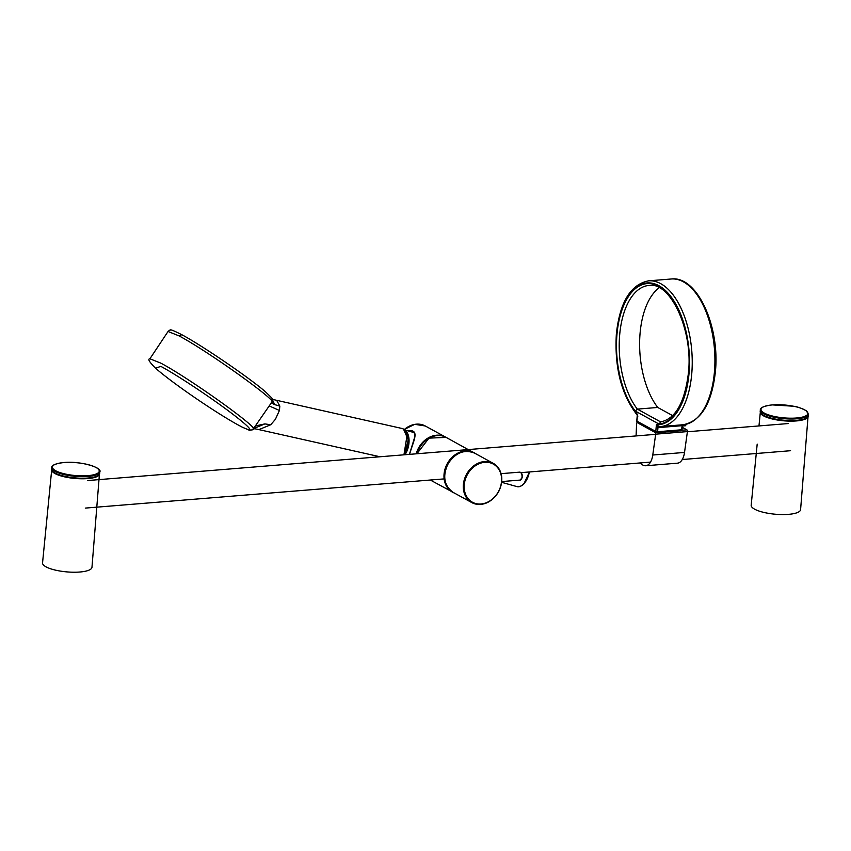 <?xml version="1.0" encoding="UTF-8"?>
<svg xmlns="http://www.w3.org/2000/svg" width="851" height="851" viewBox="0 0 851 851"><rect width="100%" height="100%" fill="white"/><g stroke="black" fill="none" stroke-linecap="round" stroke-linejoin="round"><path stroke-width="1.28" d="M51.688 469.986L42.55 562.883A24.807 6.797 5.1 0 0 54.741 569.957A24.807 6.797 5.1 0 0 79.877 572.01A24.807 6.797 5.1 0 0 91.972 567.298L99.429 474.252A23.956 6.563 5.1 0 1 87.759 478.592A23.956 6.563 5.1 0 1 87.579 478.602A23.956 6.563 5.1 0 1 51.709 470.029M757.188 444.116L751.178 505.228A24.807 6.797 5.1 0 0 763.368 512.302A24.807 6.797 5.1 0 0 788.505 514.355A24.807 6.797 5.1 0 0 800.589 509.643L808.046 416.596A23.956 6.563 5.1 0 1 796.387 420.937A23.956 6.563 5.1 0 1 796.196 420.947A23.956 6.563 5.1 0 1 760.326 412.373M51.709 467.593L51.571 469.146A24.158 6.617 5.1 0 0 63.474 476.017A24.158 6.617 5.1 0 0 87.919 478.017A24.158 6.617 5.1 0 0 99.684 473.433L99.822 471.89A24.158 6.617 -174.9 0 1 88.142 476.454A24.158 6.617 -174.9 0 1 88.057 476.464A24.158 6.617 -174.9 0 1 63.612 474.464A24.158 6.617 -174.9 0 1 51.709 467.593C51.411 465.327 55.4 463.646 63.676 462.55C80.037 460.742 102.673 467.582 99.822 471.89M760.337 409.937L760.198 411.49A24.158 6.617 5.1 0 0 772.091 418.362A24.158 6.617 5.1 0 0 796.536 420.362A24.158 6.617 5.1 0 0 808.312 415.788L808.45 414.235A24.158 6.617 -174.9 0 1 796.77 418.809A24.158 6.617 -174.9 0 1 796.674 418.809A24.158 6.617 -174.9 0 1 772.229 416.82A24.158 6.617 -174.9 0 1 760.337 409.937C760.028 407.672 764.017 405.991 772.304 404.895L793.6 406.235C797.153 406.65 801.365 408.161 806.248 410.746L808.45 414.235M411.544 431.872L412.395 432.085M407.427 430.723L407.48 430.712C419.203 429.212 414.692 438.371 411.012 449.679L409.512 454.36M178.987 335.858L168.051 331.486L169.562 330.177C171.594 330.858 166.817 327.135 181.806 334.709L178.987 335.858C208.803 351.591 283.638 405.384 271.235 402.353C283.638 405.384 208.803 351.591 178.987 335.858M149.914 358.782L160.796 363.122C190.464 378.759 264.852 432.34 252.566 429.223L253.332 429.064L252.566 429.223C264.852 432.34 190.464 378.759 160.796 363.122L149.914 358.782C147.457 358.856 149.351 362.005 155.573 368.217L160.839 366.366C176.689 374.865 210.261 397.087 230.866 412.724C246.099 424.309 252.204 430.085 249.173 430.053L242.482 427.276L249.492 430.255L252.694 429.787L272.575 401.076C271.437 398.321 276.639 402.427 265.267 391.63C249.258 377.684 202.027 345.485 181.806 334.709M247.981 429.744L249.939 430.351M253.704 428.542L264.863 423.904L255.545 425.936M275.235 400.044L276.82 400.608L279.83 406.108L274.65 404.608L272.692 400.247M407.225 434.393L403.938 454.817M269.384 406.023L279.426 410.459L279.83 406.108M264.863 423.904L270.735 424.745L258.906 429.606L380.003 456.764M279.426 410.459L275.394 419.33L270.735 424.745M271.714 401.034L271.458 399.672L270.597 399.662M271.522 402.906L274.65 404.608M637.622 415.054L637.537 414.48L637.622 415.054M672.63 415.607L657.738 407.459L637.325 409.118A68.484 34.997 85.3 0 1 619.698 334.645A68.484 34.997 85.3 0 1 648.983 285.447C670.067 281.394 693.416 329.975 688.406 373.153C684.672 402.693 675.417 418.947 660.653 421.915L637.325 409.118L635.282 411.065A70.473 36.019 85.3 0 1 616.986 334.23A70.473 36.019 85.3 0 1 658.855 286.34A70.473 36.019 85.3 0 1 688.682 373.472A70.473 36.019 85.3 0 1 659.014 424.053L635.282 411.065M657.738 407.459A68.484 34.997 85.3 0 1 640.101 332.986A68.484 34.997 85.3 0 1 659.238 287.744M637.771 416.533L637.537 414.48L637.25 415.479L637.048 414.873C621.283 394.428 614.39 367.387 616.369 333.73C619.911 302.062 630.655 284.436 648.6 280.83A73.122 37.37 85.3 0 1 691.725 374.068A73.122 37.37 85.3 0 1 660.461 426.596A73.122 37.37 85.3 0 1 659.121 426.649L656.387 424.798A71.133 36.359 -94.7 0 0 689.012 373.653A71.133 36.359 -94.7 0 0 658.919 285.713A71.133 36.359 -94.7 0 0 616.645 334.049A71.133 36.359 -94.7 0 0 637.537 414.48L636.973 420.766M658.791 426.638L657.972 427.585L656.387 424.798L655.791 431.457L636.942 421.149A1.319 1.074 -61.3 0 0 637.442 422.213A1.319 1.319 0 0 1 636.761 420.937L637.25 415.479M682.14 424.745L681.779 425.649A3.181 2.585 -61.3 0 1 681.204 425.755L658.536 427.606A3.181 2.585 -61.3 0 1 657.972 427.585L657.6 431.734L655.791 431.457A1.319 1.074 -61.3 0 0 656.291 432.531L637.442 422.213M682.396 424.809L681.406 429.798L657.6 431.734A1.319 0.681 -94.7 0 1 657.036 432.691L680.843 430.755A1.319 0.681 -94.7 0 0 681.406 429.798L682.055 429.553L682.481 424.798M681.874 429.34L682.055 429.553A1.319 1.319 0 0 1 680.843 430.755A1.319 0.681 -94.7 0 1 680.619 430.702M656.812 432.638A1.319 1.074 -61.3 0 1 656.291 432.531A1.319 1.319 0 0 0 657.036 432.691A1.319 0.681 -94.7 0 1 656.812 432.638M660.706 421.915L659.014 424.053M682.257 427.319L686.874 429.84A1.319 0.681 -94.7 0 1 687.417 431.595L684.523 452.434A16.871 8.627 85.3 0 1 677.46 463.167L645.718 465.752A16.871 8.627 85.3 0 1 640.388 462.933M682.374 426.011L685.704 425.745L685.821 424.351M636.08 435.925L636.591 423.724A1.319 0.681 85.3 0 1 637.165 422.66A1.319 0.681 85.3 0 1 637.378 422.713L655.132 432.425A1.319 0.681 85.3 0 1 655.674 434.17L652.77 455.019A16.871 8.627 85.3 0 1 645.718 465.752M95.972 467.465A23.52 6.446 -174.9 0 1 87.876 475.645A23.52 6.446 -174.9 0 1 55.677 470.752A23.52 6.446 -174.9 0 1 63.782 462.572A23.52 6.446 -174.9 0 1 95.972 467.465M764.304 413.097A23.52 6.446 -174.9 0 1 772.4 404.916A23.52 6.446 -174.9 0 1 804.599 409.82A23.52 6.446 -174.9 0 1 796.493 418.001A23.52 6.446 -174.9 0 1 764.304 413.097M404.193 429.489L414.756 424.33L425.266 425.979L445.796 437.223A22.498 18.328 118.7 0 0 445.467 437.031A22.498 18.328 118.7 0 0 416.543 452.7A22.498 18.328 118.7 0 0 416.203 453.817M425.266 425.979A22.498 18.328 118.7 0 0 404.278 429.553M417.001 453.753A22.498 18.328 -61.3 0 1 446.137 437.403L429 438.127L416.884 453.764M430.298 480.028L454.349 493.037A22.498 18.328 -61.3 0 1 452.541 492.197A22.498 18.328 -61.3 0 1 444.062 474.028A22.498 18.328 -61.3 0 1 474.135 452.732A22.498 18.328 -61.3 0 1 475.815 453.796L446.137 437.403M522.025 477.209A3.968 2.032 85.3 0 1 520.323 480.06L522.344 477.081C522.418 474.135 521.535 472.486 519.684 472.145A3.968 2.032 85.3 0 1 522.025 477.209M498.441 491.878A22.371 18.222 -61.3 0 1 471.805 502.59A22.371 18.222 -61.3 0 1 466.646 474.071A22.371 18.222 -61.3 0 1 493.282 463.359A22.371 18.222 -61.3 0 1 498.441 491.878M498.335 491.814A21.743 17.711 -61.3 0 1 472.316 502.164A21.743 17.711 -61.3 0 1 467.422 474.507A21.743 17.711 -61.3 0 1 493.442 464.157A21.743 17.711 -61.3 0 1 498.335 491.814M448.115 463.923A22.371 18.222 -61.3 0 1 474.752 453.211L493.282 463.359C502.473 469.965 504.239 479.485 498.548 491.931C491.101 503.207 482.187 506.76 471.805 502.59L453.275 492.452A22.371 18.222 -61.3 0 1 448.115 463.923M521.152 473.113A3.308 1.691 85.3 0 1 522.248 476.975M405.299 430.5A15.392 8.691 102.6 0 1 404.991 454.732M529.131 471.986A15.392 8.691 102.6 0 1 523.493 484.059A15.392 8.691 102.6 0 1 516.738 486.538C518.695 487.283 521.067 486.442 523.844 483.996L529.45 471.954M523.908 483.645A14.722 8.319 -77.4 0 0 529.322 471.965M403.959 454.625L406.693 448.775C409.182 439.212 408.076 432.616 403.353 428.978L401.98 428.468L403.47 429.021L408.31 439.967L404.14 454.796M671.279 278.99A73.122 37.37 85.3 0 1 714.404 372.227A73.122 37.37 85.3 0 1 683.14 424.745C701.086 421.149 711.83 403.512 715.372 371.844C720.18 326.752 697.277 275.554 671.279 278.99L648.6 280.83M683.14 424.745L659.014 426.659L658.536 427.606M681.8 424.809L681.204 425.755M681.768 430.255L686.874 429.84M652.77 455.019L684.523 452.434M637.378 422.713L638.229 422.649M655.132 432.425L655.972 432.361M655.674 434.17L687.417 431.595M760.315 412.331L758.975 425.925M87.6 480.549L655.653 434.34M687.395 431.755L788.366 423.543M85.27 508.1L444.126 478.9M521.003 472.645L650.515 462.104M682.268 459.529L790.579 450.711M501.133 473.656L519.684 472.145M453.275 492.452C444.073 485.847 442.318 476.315 448.009 463.869C455.455 452.594 464.369 449.041 474.752 453.211M501.792 481.57L520.323 480.06M412.118 432C417.064 432.999 414.469 437.276 410.905 449.594L409.374 454.37M412.682 432.191L404.789 429.978M501.707 482.336L516.738 486.538M149.904 358.782L168.051 331.486M242.482 427.276L239.046 425.457C216.484 413.256 172.476 383.152 155.563 368.217M272.543 399.396L401.98 428.468M253.651 428.532L258.906 429.606M637.165 422.66L638.122 422.585"/></g></svg>
